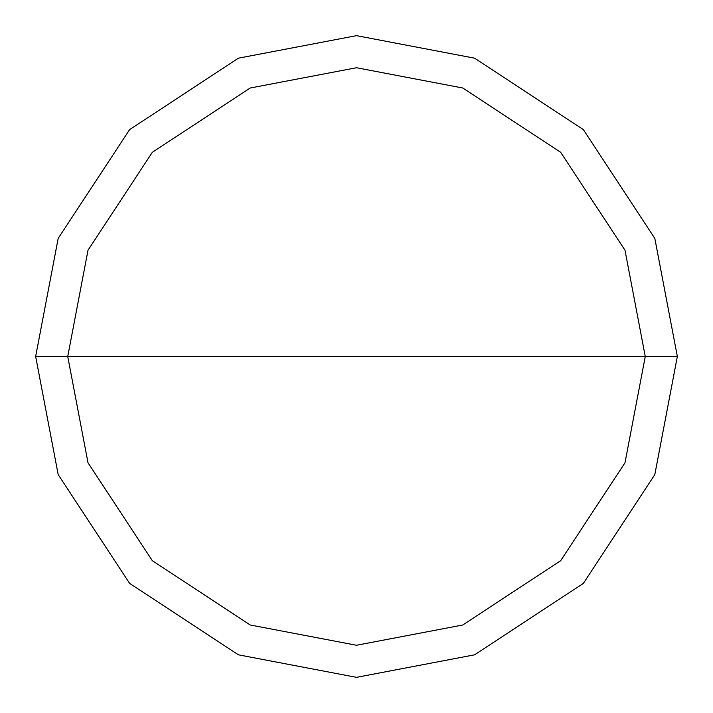 <?xml version="1.0" encoding="UTF-8"?>
<svg xmlns="http://www.w3.org/2000/svg" width="713" height="713" viewBox="0 0 713 713"><rect width="100%" height="100%" fill="white"/><g stroke="black" fill="none" stroke-linecap="round" stroke-linejoin="round"><path stroke-width="1.07" d="M645.265 356.5L624.989 462.79L560.685 560.685L462.79 624.989L356.5 645.265L250.21 624.989L152.315 560.685L88.011 462.79L67.735 356.5L645.265 356.5L624.989 250.21L560.685 152.315L462.79 88.011L356.5 67.735L250.21 88.011L152.315 152.315L88.011 250.21L67.735 356.5L35.65 356.5L58.181 238.4L129.623 129.623L238.4 58.181L356.5 35.65L474.6 58.181L583.377 129.623L654.819 238.4L677.35 356.5L654.819 238.4L583.377 129.623L474.6 58.181L356.5 35.65L238.4 58.181L129.623 129.623L58.181 238.4L35.65 356.5L58.181 474.6L129.623 583.377L238.4 654.819L356.5 677.35L474.6 654.819L583.377 583.377L654.819 474.6L677.35 356.5L67.735 356.5L88.011 250.21L152.315 152.315L250.21 88.011L356.5 67.735L462.79 88.011L560.685 152.315L624.989 250.21L645.265 356.5L677.35 356.5L654.819 474.6L583.377 583.377L474.6 654.819L356.5 677.35L238.4 654.819L129.623 583.377L58.181 474.6L35.65 356.5L67.735 356.5L88.011 462.79L152.315 560.685L250.21 624.989L356.5 645.265L462.79 624.989L560.685 560.685L624.989 462.79L645.265 356.5"/></g></svg>
